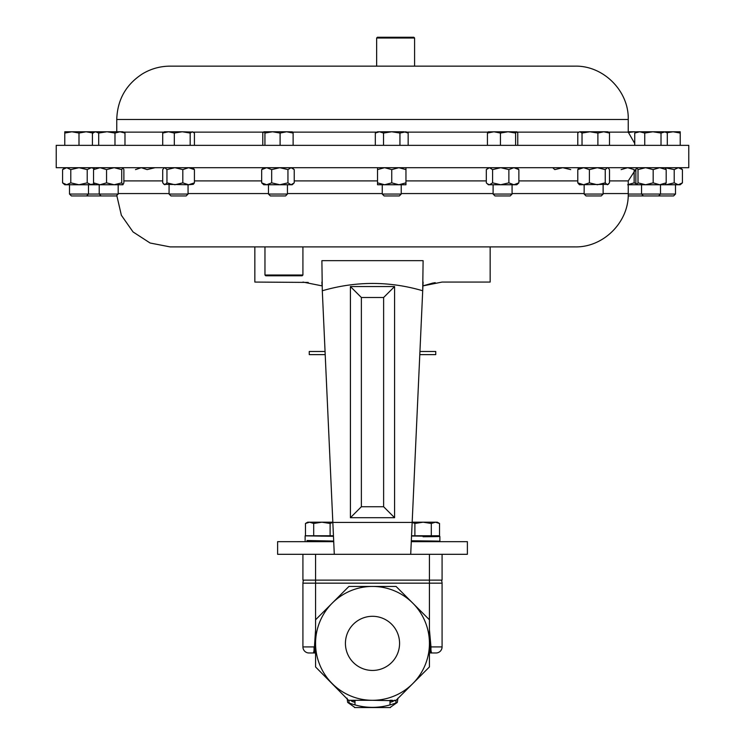 <?xml version="1.0" encoding="UTF-8"?>
<svg xmlns="http://www.w3.org/2000/svg" width="745" height="745" viewBox="0 0 745 745"><rect width="100%" height="100%" fill="white"/><g stroke="black" fill="none" stroke-linecap="round" stroke-linejoin="round"><path stroke-width="1.12" d="M305.478 523.465L309.585 522.198L307.676 522.198L305.478 523.465L305.478 535.757L333.453 535.757L333.471 536.298L305.124 535.851L305.124 540.609L305.124 535.851L306.26 535.776M439.727 541.187L436.672 541.084M345.429 643.373A27.071 27.071 0 0 0 372.5 670.444A27.071 27.071 0 0 0 399.571 643.373A27.071 27.071 0 0 0 372.5 616.301A27.071 27.071 0 0 0 345.429 643.373M376.644 38.014L377.398 37.25L413.838 37.25L414.592 38.014L376.644 38.014L376.644 66.147L574.917 66.147L170.083 66.147C160.222 66.193 151.049 68.745 142.574 73.783C125.98 84.502 117.375 99.737 116.751 119.479L116.751 131.781M163.965 167.7L688.771 167.7L688.771 145.34L56.229 145.34L56.229 167.7L163.965 167.7M308.225 282.42L254.846 282.066L254.846 246.893L170.083 246.893L574.917 246.893C603.413 247.629 628.985 222.057 628.249 193.56L628.249 180.905L636.109 168.836M505.957 246.893L490.154 246.893L490.154 282.066L442.064 282.066L422.927 285.884L422.704 290.755L422.927 285.884L432.594 283.128M435.22 282.644L432.696 283.109M321.896 260.657L423.104 260.657L422.704 290.755C389.439 281.014 355.961 281.014 322.296 290.755L321.896 260.657L423.104 260.657M333.835 544.213L333.723 541.662L277.615 541.662L277.615 554.308L410.709 554.308L334.291 554.308L322.296 290.755M419.938 351.491L435.751 351.491L435.751 354.629L419.798 354.629M401.229 194.054L382.25 194.054L384.131 195.944L399.339 195.944L401.229 194.054L401.229 184.751M628.212 195.46L628.696 195.944L673.601 195.944L675.491 194.054L675.491 184.751M86.597 195.944L101.097 195.944L99.215 194.054L69.508 194.054L71.399 195.944L86.597 195.944L88.487 194.054L88.487 184.751M69.508 194.054L69.508 184.751M101.097 195.944L116.304 195.944L118.185 194.054L118.185 184.751M99.215 184.751L99.215 194.054L118.185 194.054M94.606 167.7L93.535 169.599L93.535 182.86L100.044 184.751L106.554 182.86L106.554 169.599L114.143 167.7L121.724 169.599L121.724 182.86L122.925 184.751L123.875 182.86L123.875 169.599L122.925 167.7M512.076 194.054L493.106 194.054L494.987 195.944L510.195 195.944L512.076 194.054L512.076 184.751M287.44 194.054L268.47 194.054L270.351 195.944L285.558 195.944L287.44 194.054L287.44 184.751M628.249 194.054L675.491 194.054M603.124 194.054L584.154 194.054L586.036 195.944L601.243 195.944L603.124 194.054L603.124 184.751M188.057 194.054L169.078 194.054L170.959 195.944L186.166 195.944L188.057 194.054L188.057 184.751M302.917 275.026L302.163 275.79L265.723 275.79L264.969 275.026L302.917 275.026L302.917 246.893L271.431 246.893M193.29 132.07L182.246 131.781L190.18 133.048L192.303 131.781L194.426 133.048L194.426 145.34M168.51 131.781L164.347 131.781L162.708 133.048L168.51 131.781L182.246 131.781L174.311 133.048L168.51 131.781M162.708 145.34L162.708 133.048M174.311 145.34L174.311 133.048M190.18 145.34L190.18 133.048M579.908 131.781L578.921 132.07L579.908 131.781L582.031 133.048L589.956 131.781L579.908 131.781M603.692 131.781L589.956 131.781L597.89 133.048L603.692 131.781L607.864 131.781L609.503 133.048L603.692 131.781M577.785 145.34L577.785 133.048L578.921 132.07M582.031 145.34L582.031 133.048M597.89 145.34L597.89 133.048M609.503 145.34L609.503 133.048M639.741 131.781L636.807 131.781L634.74 133.048L639.741 131.781L644.742 133.048L652.881 131.781L639.741 131.781M666.412 132.452L664.158 131.781L652.881 131.781L661.02 133.048L665.238 131.781L667.306 133.048L667.306 145.34M634.74 145.34L634.74 133.048M644.742 145.34L644.742 133.048M661.02 145.34L661.02 133.048M107.112 131.781L114.981 133.048L119.982 131.781L82.695 131.781M93.218 131.921L94.41 131.818M263.86 131.781L264.931 133.048L272.512 131.781L263.86 131.781L262.789 133.048L262.789 145.34M280.101 145.34L280.101 133.048L272.512 131.781L286.611 131.781L293.12 133.048L292.049 131.781M292.301 131.846L286.611 131.781L280.101 133.048M264.931 145.34L264.931 133.048M293.12 145.34L293.12 133.048M488.496 131.781L487.426 133.048L493.935 131.781L500.444 133.048L508.034 131.781L488.245 131.846M515.615 145.34L515.615 133.048L508.034 131.781L516.937 131.846L517.756 133.048L517.756 145.34M515.615 133.048L516.685 131.781M487.426 145.34L487.426 133.048M500.444 145.34L500.444 133.048M628.259 132.535L634.442 131.781L628.249 131.781M634.442 131.781L636.63 131.874M122.925 131.781L119.982 131.781L124.983 133.048L122.925 131.781M92.427 145.34L92.427 133.048L95.565 131.781L98.703 133.048L106.842 131.781M124.983 145.34L124.983 133.048M98.703 145.34L98.703 133.048M114.981 145.34L114.981 133.048M64.778 131.781L71.892 131.781L78.998 133.048L86.103 131.781L71.892 131.781L64.778 133.048L64.778 131.781M86.103 131.781L93.218 133.048L93.218 131.781M64.778 145.34L64.778 133.048M78.998 145.34L78.998 133.048M652.881 131.781L651.782 131.781M666.905 132.759L673.107 131.781L680.222 133.048L680.222 131.781L665.238 131.781M662.305 131.781L658.897 131.781M680.222 145.34L680.222 133.048M379.419 131.781L377.519 131.781L375.322 133.048L379.419 131.781L383.526 133.048L391.74 131.781L379.419 131.781M399.944 145.34L399.944 133.048L391.74 131.781L404.051 131.781L408.158 133.048L408.158 145.34M408.158 133.048L405.96 131.781L399.944 133.048M375.322 145.34L375.322 133.048M383.526 145.34L383.526 133.048M552.697 167.7L554.82 169.599L562.754 167.7L570.689 169.599M576.49 167.7L578.986 168.072M164.347 167.7L162.708 169.599L162.708 182.86L164.831 184.751L166.954 182.86L174.889 184.751L182.814 182.86L182.814 169.599L188.625 167.7L194.426 169.599L194.426 182.86L193.29 184.322L188.625 184.751L182.814 182.86M163.844 168.137L164.831 167.7L166.954 169.599L166.954 182.86M194.426 169.599L192.787 167.7M194.426 182.86L188.625 184.751L163.844 184.322M166.954 169.599L174.889 167.7L182.814 169.599M579.424 167.7L577.785 169.599L583.586 167.7L589.388 169.599L589.388 182.86L597.322 184.751L605.247 182.86L607.371 184.751L609.503 182.86L609.503 169.599L608.358 168.137L607.371 167.7L605.247 169.599L605.247 182.86M608.358 184.322L579.424 184.751L577.785 182.86L583.586 184.751L589.388 182.86M577.785 169.599L577.785 182.86M589.388 169.599L597.322 167.7L605.247 169.599M135.497 169.599L141.308 167.7L147.11 169.599L155.044 167.7M628.249 184.751L636.928 184.751L635.857 182.86L635.857 169.599L636.928 167.7L637.999 169.599L645.58 167.7L653.169 169.599L653.169 182.86L659.679 184.751L666.188 182.86L665.117 184.751M636.807 184.751L637.999 182.86L645.58 184.751L653.169 182.86M637.999 169.599L637.999 182.86M653.169 169.599L659.679 167.7L666.188 169.599L666.188 182.86M666.188 169.599L665.117 167.7M636.928 184.751L666.002 184.751L674.216 182.86L678.313 184.751L682.42 182.86L682.42 169.599L678.313 167.7L674.216 169.599L674.216 182.86M88.534 184.751L93.926 183.95M93.926 168.5L91.309 167.7L87.212 169.599L87.212 182.86L91.309 184.751L114.143 184.751L106.554 182.86M293.344 183.745L292.17 184.751L263.739 184.751L261.672 182.86L266.673 184.751L271.674 182.86L279.813 184.751L287.952 182.86L287.952 169.599L291.09 167.7L294.238 169.599L294.238 182.86L291.09 184.751L287.952 182.86M263.739 167.7L261.672 169.599L261.672 182.86M261.672 169.599L266.673 167.7L271.674 169.599L271.674 182.86M271.674 169.599L279.813 167.7L287.952 169.599M291.09 184.751L289.237 184.751M487.202 183.745L489.456 184.751L488.375 184.751L486.308 182.86L486.308 169.599L489.456 167.7L492.594 169.599L492.594 182.86L500.733 184.751L508.872 182.86L513.873 184.751L518.874 182.86L518.874 169.599L516.807 167.7M491.309 184.751L489.456 184.751L492.594 182.86M492.594 169.599L500.733 167.7L508.872 169.599L508.872 182.86M489.456 184.751L516.807 184.751L518.874 182.86M508.872 169.599L513.873 167.7L518.874 169.599M621.125 169.599L627.644 167.7L634.153 169.599M627.644 184.751L634.153 182.86L636.128 183.68M634.153 169.907L634.153 182.86M121.724 169.599L122.795 167.7M121.724 182.86L114.143 184.751L122.795 184.751M93.535 169.599L100.044 167.7L106.554 169.599M94.606 184.751L93.535 182.86M87.212 169.599L78.998 167.7L70.784 169.599L70.784 182.86L78.998 184.751L91.309 184.751M87.212 182.86L78.998 184.751L66.687 184.751L70.784 182.86M64.778 167.7L62.58 169.599L66.687 167.7L70.784 169.599M62.58 169.599L62.58 182.86L66.687 184.751L64.582 184.229M66.687 167.7L64.582 168.221M62.58 182.86L64.778 184.751L66.687 184.751M665.369 167.811L674.216 169.599M666.002 184.751L680.222 184.751L682.42 182.86M405.96 182.86L405.96 184.751L377.519 184.751L377.519 182.86L384.625 184.751L391.74 182.86L398.845 184.751L405.96 182.86L405.96 167.7M377.519 167.7L377.519 182.86M377.519 169.599L384.625 167.7L391.74 169.599L391.74 182.86M391.74 169.599L398.845 167.7L405.96 169.599M431.308 535.757L431.308 523.465L435.415 522.198L439.522 523.465L439.522 535.757L411.547 535.757M414.89 535.757L414.89 523.465L423.104 522.198L431.308 523.465M412.162 522.347L414.89 523.465M439.522 523.465L437.324 522.198L412.171 522.198M330.11 535.757L330.11 523.465L332.838 522.347M313.692 535.757L313.692 523.465L321.896 522.198L330.11 523.465M332.829 522.198L309.585 522.198L313.692 523.465M302.917 554.308L302.917 580.122L442.083 580.122L442.083 554.308M315.573 554.308L315.573 583.158L302.917 583.158A6.072 6.072 0 0 1 303.737 580.122A6.072 6.072 0 0 0 302.917 583.158L302.917 646.911A6.072 6.072 0 0 0 308.989 652.983L315.573 652.983L308.989 652.983A6.072 6.072 0 0 1 302.917 646.911L314.008 646.911C314.194 650.804 313.822 652.834 312.881 652.983M435.834 652.983L436.011 652.983A6.072 6.072 0 0 0 442.083 646.911L442.083 583.158A6.072 6.072 0 0 0 441.263 580.122M323.786 611.571L340.679 594.687M404.321 594.687L421.204 611.571M314.502 652.983L315.573 631.62M442.083 583.158L315.573 583.158L315.573 629.73L314.446 646.911M342.002 593.365L322.483 612.884M422.517 612.874L402.998 593.365M429.427 631.611L430.498 652.983L436.011 652.983L432.119 652.983C431.187 652.843 430.806 650.813 430.992 646.911L429.427 629.73L429.427 554.308M347.068 698.167L347.673 702.414C364.184 709.007 380.742 709.007 397.327 702.414L397.932 698.167M432.119 652.983L430.498 652.983M396.126 700.253A3.036 2.784 0 0 0 396.079 700.728L372.5 700.3A56.927 56.927 0 0 0 412.758 603.115L396.079 586.445L348.921 586.445L332.242 603.115A56.927 56.927 0 0 1 412.758 603.115L429.427 619.793L429.427 666.952L396.079 700.3L394.356 700.3A6.072 6.053 180 0 1 390.007 702.125L390.007 704.947M392.438 700.3L390.007 700.3L390.007 700.803A6.072 6.053 180 0 0 392.438 700.3M349.135 703.001L348.921 700.728A3.036 2.784 180 0 0 348.874 700.253M347.673 702.414L354.993 707.527M390.007 707.527L397.327 702.414M396.079 700.728L395.865 703.001M348.921 700.728L315.573 666.952L315.573 619.793L332.242 603.115A56.927 56.927 0 0 0 372.5 700.3L348.921 700.3M354.993 704.947L354.993 700.803A6.072 6.053 0 0 1 352.562 700.3M354.993 702.125A6.072 6.053 -0 0 1 350.644 700.3M390.007 700.803L390.007 702.125M325.202 354.629L309.25 354.629L309.25 351.491L325.062 351.491M333.723 541.662L331.385 541.392M411.166 544.185L410.709 554.308L467.385 554.308L467.385 541.662L411.277 541.662L412.143 522.683M302.936 282.066L322.073 285.884L321.896 282.066M350.411 286.546L350.411 517.7L394.589 517.7L394.589 286.546L350.411 286.546L361.372 297.497L361.372 506.74L383.628 506.74L383.628 297.497L361.372 297.497M350.411 517.7L361.372 506.74M394.589 286.546L383.628 297.497M394.589 517.7L383.628 506.74M332.838 522.431L412.162 522.431L410.709 554.308M423.104 282.066L422.927 285.884M412.162 522.431L422.704 290.755M432.594 541.392L439.876 541.215L439.876 536.456M423.104 540.907C435.536 541.112 435.536 541.308 423.104 541.503C444.737 541.308 444.737 541.112 423.104 540.907L411.324 540.758M423.104 536.754C444.737 536.558 444.737 536.353 423.104 536.149L411.538 536.009M423.104 536.149L414.518 535.757M333.695 541.056L306.949 540.516M321.896 541.503C334.328 541.308 334.328 541.112 321.896 540.907M310.032 540.758L310.032 541.662M321.896 536.149L313.31 535.757M188.057 193.56L268.47 193.56M287.44 193.56L382.25 193.56M401.229 193.56L493.106 193.56M512.076 193.56L584.154 193.56M603.124 193.56L628.249 193.56M194.426 180.905L261.672 180.905M294.238 180.905L377.519 180.905M405.96 180.905L486.308 180.905M518.874 180.905L577.785 180.905M609.503 180.905L628.249 180.905M123.875 180.905L162.708 180.905M376.905 132.135L292.599 132.135M263.302 132.135L193.393 132.135M163.742 132.135L123.53 132.135M608.469 132.135L628.249 132.135L628.249 119.479L116.751 119.479M578.809 132.135L517.244 132.135M487.938 132.135L406.574 132.135M430.554 646.911L442.083 646.911M302.917 646.911A6.072 6.072 0 0 0 308.989 652.983M354.993 700.803L354.993 700.3M118.185 193.56L169.078 193.56M414.592 38.014L414.592 66.147M331.385 541.662L331.385 541.177M331.385 536.27L331.385 535.757M432.594 541.662L432.594 541.177M432.594 536.27L432.594 535.757M658.627 195.944L660.508 194.054L660.508 184.751M628.249 119.479C628.985 90.983 603.413 65.411 574.917 66.147M628.249 132.135L634.74 143.506M94.485 131.781L93.311 132.452M264.969 275.026L264.969 246.893M169.078 194.054L169.078 184.751M607.864 167.7L608.358 168.137M584.154 194.054L584.154 184.751M643.419 195.944L641.538 194.054L641.538 184.751M292.17 167.7L293.344 168.715M268.47 194.054L268.47 184.751M488.375 167.7L487.202 168.715M493.106 194.054L493.106 184.751M93.218 167.7L93.982 168.361M93.218 184.751L93.982 184.09M680.222 167.7L682.42 169.599M382.25 194.054L382.25 184.751M413.615 541.662L413.615 540.796M312.406 541.662L312.406 540.796M390.492 707.545L354.508 707.545M116.788 195.46L121.37 215.277L133.048 231.937L150.118 243.019L170.083 246.893"/></g></svg>
